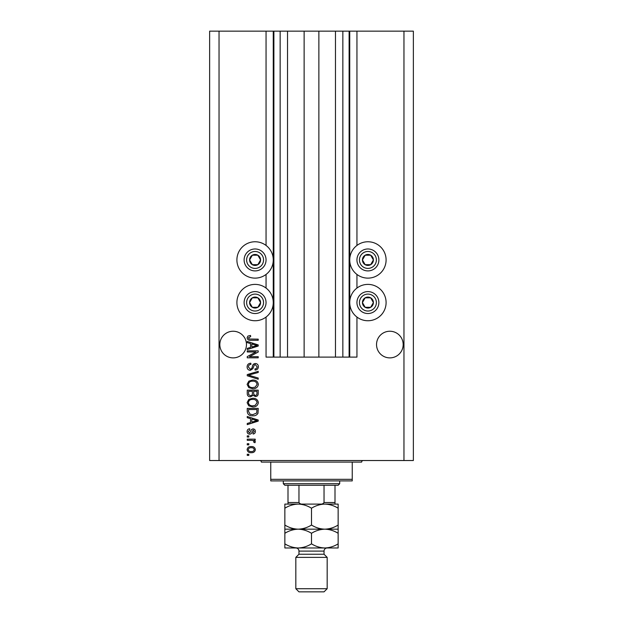 <?xml version="1.0" encoding="UTF-8"?>
<svg xmlns="http://www.w3.org/2000/svg" width="623" height="623" viewBox="0 0 623 623"><rect width="100%" height="100%" fill="white"/><g stroke="black" fill="none" stroke-linecap="round" stroke-linejoin="round"><path stroke-width="0.93" d="M287.522 31.15L287.522 357.104L304.133 357.104L304.133 31.15L266.052 31.15L266.052 245.446M266.052 274.439L266.052 288.075M266.052 317.06L266.052 357.104L273.886 357.104L273.886 31.15M280.155 31.15L280.155 357.104L273.886 357.104M287.522 357.104L280.155 357.104M304.133 357.104L318.867 357.104L318.867 31.15L304.133 31.15M342.845 31.15L342.845 357.104L349.114 357.104L349.114 31.15L335.478 31.15L335.478 357.104L318.867 357.104M335.478 31.15L318.867 31.15M342.845 357.104L335.478 357.104M349.114 31.15L349.737 31.15L349.737 357.104L349.114 357.104M356.948 317.06L356.948 357.104L349.737 357.104M403.961 31.15L403.961 460.529L413.361 460.529L413.361 31.15L356.948 31.15L356.948 245.446M356.948 274.439L356.948 288.075M356.948 31.15L349.737 31.15M403.174 344.566A13.317 13.317 0 0 0 389.85 331.241A13.317 13.317 0 0 0 376.533 344.566A13.317 13.317 0 0 0 389.85 357.882A13.317 13.317 0 0 0 403.174 344.566M246.467 344.566A13.317 13.317 0 0 0 233.15 331.241A13.317 13.317 0 0 0 219.826 344.566A13.317 13.317 0 0 0 233.15 357.882A13.317 13.317 0 0 0 246.467 344.566M367.913 241.763A18.176 18.176 0 0 0 349.737 259.947A18.176 18.176 0 0 0 367.913 278.123A18.176 18.176 0 0 0 386.096 259.947A18.176 18.176 0 0 0 367.913 241.763M367.913 284.392A18.176 18.176 0 0 1 386.096 302.568A18.176 18.176 0 0 1 367.913 320.744A18.176 18.176 0 0 1 349.737 302.568A18.176 18.176 0 0 1 367.913 284.392M255.087 278.123A18.176 18.176 0 0 1 236.904 259.947A18.176 18.176 0 0 1 255.087 241.763A18.176 18.176 0 0 1 273.263 259.947A18.176 18.176 0 0 1 255.087 278.123M255.087 320.744A18.176 18.176 0 0 0 273.263 302.568A18.176 18.176 0 0 0 255.087 284.392A18.176 18.176 0 0 0 236.904 302.568A18.176 18.176 0 0 0 255.087 320.744M255.983 351.972L247.253 351.972L247.253 350.835L258.218 350.835L258.218 352.05L249.473 356.675L258.218 356.675L258.218 357.812L247.253 357.812L247.253 356.597L255.983 351.972M250.298 370.35C248.234 370.148 247.167 368.995 247.105 366.892C247.253 364.587 248.484 363.365 250.812 363.225L250.952 364.369C249.348 364.517 248.491 365.389 248.39 366.994L250.267 369.213C251.544 368.871 252.237 367.959 252.346 366.472C252.634 364.689 253.639 363.7 255.36 363.513C257.283 363.676 258.288 364.735 258.358 366.698C258.257 368.785 257.167 369.906 255.087 370.07L254.939 368.925C256.318 368.824 257.026 368.092 257.081 366.737L255.329 364.65L254.215 365.008L252.922 368.66L250.298 370.35M258.218 379.228L247.253 375.77L247.253 374.594L258.218 371.316L258.218 372.484L248.53 375.124L258.218 378.044L258.218 379.228M247.105 384.383L248.826 381.151L252.588 380.038C255.851 379.905 257.774 381.354 258.358 384.391C257.79 387.366 255.913 388.814 252.72 388.729L248.787 387.607L247.105 384.383M247.105 402.622L248.826 399.382L252.588 398.276C255.851 398.144 257.774 399.592 258.358 402.622C257.79 405.596 255.913 407.045 252.72 406.967L248.787 405.846L247.105 402.622M250.524 418.648L247.253 417.698L247.253 416.507L258.218 420.011L258.218 421.125L247.253 424.629L247.253 423.445L250.524 422.487L250.524 418.648M248.818 455.397L247.253 455.397L247.253 454.26L248.818 454.26L248.818 455.397M403.961 460.529L209.639 460.529L209.639 31.15L219.039 31.15L219.039 460.529M266.052 31.15L219.039 31.15M251.318 452.695C248.943 452.843 247.541 451.823 247.105 449.627C247.533 447.47 248.904 446.45 251.24 446.566C253.577 446.442 254.955 447.462 255.368 449.627C254.963 451.768 253.616 452.789 251.318 452.695M248.818 444.861L247.253 444.861L247.253 443.716L248.818 443.716L248.818 444.861M251.388 440.297L247.253 440.297L247.253 439.16L255.228 439.16L255.228 440.297L253.958 440.297L255.368 441.645L254.939 442.719L253.802 442.291L253.943 441.52L253.016 440.5L251.388 440.297M248.818 437.027L247.253 437.027L247.253 435.882L248.818 435.882L248.818 437.027M249.683 434.176C248.024 434.052 247.167 433.149 247.105 431.474C247.191 429.87 248.047 428.967 249.675 428.756L249.815 429.901L248.25 431.552L249.488 433.032L250.648 431.7C250.843 430.111 251.661 429.177 253.094 428.904C254.589 429.052 255.352 429.893 255.368 431.428C255.344 432.954 254.581 433.818 253.094 434.029L252.946 432.892L254.231 431.474L253.257 430.041L252.136 431.677C251.941 433.219 251.124 434.044 249.683 434.176M252.798 415.798C249.543 415.993 247.697 414.599 247.253 411.624L247.253 408.384L258.218 408.384L258.015 413.228C256.871 415.12 255.126 415.977 252.798 415.798M250.469 396.851C248.343 396.758 247.269 395.652 247.253 393.534L247.253 390.154L258.218 390.154L258.218 393.557C258.21 395.395 257.291 396.399 255.461 396.563L253.164 395.34L250.469 396.851M250.524 343.577L247.253 342.619L247.253 341.427L258.218 344.932L258.218 346.045L247.253 349.55L247.253 348.366L250.524 347.408L250.524 343.577M247.105 337.814L247.884 336.101L250.524 335.447L250.672 336.591L248.39 337.868L249.216 339.005L258.218 339.153L258.218 340.29L250.773 340.29C248.702 340.508 247.479 339.683 247.105 337.814M254.231 449.604C253.818 448.202 252.821 447.571 251.24 447.711C249.628 447.571 248.632 448.225 248.25 449.658C248.663 451.06 249.659 451.691 251.24 451.55C252.852 451.691 253.849 451.036 254.231 449.604M255.002 420.058L251.809 419.03L251.809 422.106L257.081 420.572L255.002 420.058M256.941 409.529L248.53 409.529L248.53 411.484L250.127 414.217L252.813 414.653L256.723 413.002L256.941 409.529M257.081 402.637C256.606 400.309 255.103 399.234 252.572 399.413C250.212 399.343 248.818 400.41 248.39 402.606C248.85 404.88 250.306 405.947 252.759 405.822L255.235 405.347L257.081 402.637M256.941 391.291L253.662 391.291L253.763 394.429L255.282 395.426C256.559 395.278 257.112 394.523 256.941 393.16L256.941 391.291M252.377 391.291L248.53 391.291L248.67 394.655L250.462 395.706C251.832 395.589 252.471 394.818 252.377 393.393L252.377 391.291M257.081 384.399C256.606 382.078 255.103 381.003 252.572 381.175C250.212 381.105 248.818 382.172 248.39 384.375C248.85 386.642 250.306 387.716 252.759 387.592L255.235 387.109L257.081 384.399M255.002 344.978L251.809 343.951L251.809 347.034L257.081 345.492L255.002 344.978M259.838 262.688A5.482 5.482 0 0 0 252.346 255.196A5.482 5.482 0 0 0 252.346 264.689A5.482 5.482 0 0 0 259.838 262.688M259.199 262.322L260.57 259.947L257.829 255.196L252.346 255.196L249.597 259.947L252.346 264.689L257.829 264.689L259.199 262.322M245.587 254.457A10.973 10.973 0 0 1 260.57 250.446A10.973 10.973 0 0 1 264.588 265.429A10.973 10.973 0 0 1 249.597 269.44A10.973 10.973 0 0 1 245.587 254.457A10.973 10.973 0 0 0 249.597 269.44A10.973 10.973 0 0 0 264.588 265.429M260.57 259.947L257.829 255.196L252.346 255.196L249.597 259.947L252.346 264.689L257.829 264.689L260.57 259.947M372.663 262.688A5.482 5.482 0 0 0 365.171 255.196A5.482 5.482 0 0 0 365.171 264.689A5.482 5.482 0 0 0 372.663 262.688M372.024 262.322L373.403 259.947L370.654 255.196L365.171 255.196L362.43 259.947L365.171 264.689L370.654 264.689L372.024 262.322M358.412 254.457A10.973 10.973 0 0 1 373.403 250.446A10.973 10.973 0 0 1 377.413 265.429A10.973 10.973 0 0 1 362.43 269.44A10.973 10.973 0 0 1 358.412 254.457A10.973 10.973 0 0 0 362.43 269.44A10.973 10.973 0 0 0 377.413 265.429M373.403 259.947L370.654 255.196L365.171 255.196L362.43 259.947L365.171 264.689L370.654 264.689L373.403 259.947M372.663 305.309A5.482 5.482 0 0 0 365.171 297.817A5.482 5.482 0 0 0 365.171 307.318A5.482 5.482 0 0 0 372.663 305.309M372.024 304.943L373.403 302.568L370.654 297.817L365.171 297.817L362.43 302.568L365.171 307.318L370.654 307.318L372.024 304.943M358.412 297.085A10.973 10.973 0 0 1 373.403 293.067A10.973 10.973 0 0 1 377.413 308.05A10.973 10.973 0 0 1 362.43 312.068A10.973 10.973 0 0 1 358.412 297.085A10.973 10.973 0 0 0 362.43 312.068A10.973 10.973 0 0 0 377.413 308.05M373.403 302.568L370.654 297.817L365.171 297.817L362.43 302.568L365.171 307.318L370.654 307.318L373.403 302.568M259.838 305.309A5.482 5.482 0 0 0 252.346 297.817A5.482 5.482 0 0 0 252.346 307.318A5.482 5.482 0 0 0 259.838 305.309M259.199 304.943L260.57 302.568L257.829 297.817L252.346 297.817L249.597 302.568L252.346 307.318L257.829 307.318L259.199 304.943M245.587 297.085A10.973 10.973 0 0 1 260.57 293.067A10.973 10.973 0 0 1 264.588 308.05A10.973 10.973 0 0 1 249.597 312.068A10.973 10.973 0 0 1 245.587 297.085A10.973 10.973 0 0 0 249.597 312.068A10.973 10.973 0 0 0 264.588 308.05M257.829 307.318L260.57 302.568L257.829 297.817L252.346 297.817L249.597 302.568L252.346 307.318M259.783 460.529A1.565 1.565 0 0 1 261.356 462.095L270.756 462.095L270.756 479.336L352.244 479.336L352.244 462.095L270.756 462.095M363.217 460.529A1.565 1.565 0 0 0 361.644 462.095L352.244 462.095M352.244 479.336L352.244 480.901L270.756 480.901L270.756 479.336M325.759 504.093L324.817 504.093L325.759 504.093M284.859 508.212L284.859 504.093L298.183 504.093C302.856 504.248 307.295 505.627 311.5 508.212C315.651 505.642 320.09 504.264 324.817 504.093C329.497 504.248 333.936 505.627 338.141 508.212L338.141 504.093L298.183 504.093C293.449 504.264 289.01 505.642 284.859 508.212L284.859 533.288C289.01 530.71 293.449 529.34 298.183 529.168C293.503 529.013 289.064 527.634 284.859 525.049M339.706 483.721L338.141 485.286L284.859 485.286L283.294 483.721L339.706 483.721L339.706 480.901M283.294 483.721L283.294 480.901M335.003 485.286L335.003 503.454M320.222 504.093C321.92 504.303 323.189 503.781 324.038 502.527L335.003 502.527M324.038 485.286L324.038 502.527M298.962 485.286L298.962 502.527C299.811 503.781 301.08 504.303 302.778 504.093M287.997 485.286L287.997 504.093L287.997 502.527L298.962 502.527M324.038 554.236L298.962 554.236L295.832 557.375L327.168 557.375L324.038 554.236L324.038 551.106A3.131 3.131 0 0 1 327.168 547.975M327.168 588.719L324.038 591.85L298.962 591.85L295.832 588.719L327.168 588.719L327.168 557.375M298.962 554.236L298.962 551.106A3.131 3.131 0 0 0 295.832 547.975M295.832 588.719L295.832 557.375M338.141 529.168L324.817 529.168C329.497 529.324 333.936 530.695 338.141 533.288L338.141 525.049C333.99 527.619 329.551 528.997 324.817 529.168C320.144 529.013 315.705 527.634 311.5 525.049L311.5 508.212M338.141 525.049L338.141 508.212M311.5 525.049C307.349 527.619 302.91 528.997 298.183 529.168L284.859 529.168M324.817 529.168L298.183 529.168C302.856 529.324 307.295 530.695 311.5 533.288C315.651 530.71 320.09 529.34 324.817 529.168M284.859 543.848C289.064 546.441 293.503 547.812 298.183 547.975C302.91 547.804 307.349 546.426 311.5 543.848C315.705 546.441 320.144 547.812 324.817 547.975C329.551 547.804 333.99 546.426 338.141 543.848L338.141 547.975L284.859 547.975L284.859 533.288M311.5 543.848L311.5 533.288M338.141 543.848L338.141 533.288M273.263 31.15L273.263 357.104M262.415 264.175A8.465 8.465 0 0 0 259.316 252.611A8.465 8.465 0 0 0 247.759 255.71A8.465 8.465 0 0 0 250.851 267.275A8.465 8.465 0 0 0 262.415 264.175M375.241 264.175A8.465 8.465 0 0 0 372.149 252.611A8.465 8.465 0 0 0 360.585 255.71A8.465 8.465 0 0 0 363.684 267.275A8.465 8.465 0 0 0 375.241 264.175M375.241 306.796A8.465 8.465 0 0 0 372.149 295.24A8.465 8.465 0 0 0 360.585 298.339A8.465 8.465 0 0 0 363.684 309.896A8.465 8.465 0 0 0 375.241 306.796M262.415 306.796A8.465 8.465 0 0 0 259.316 295.24A8.465 8.465 0 0 0 247.759 298.339A8.465 8.465 0 0 0 250.851 309.896A8.465 8.465 0 0 0 262.415 306.796M324.038 551.106L298.962 551.106"/></g></svg>
